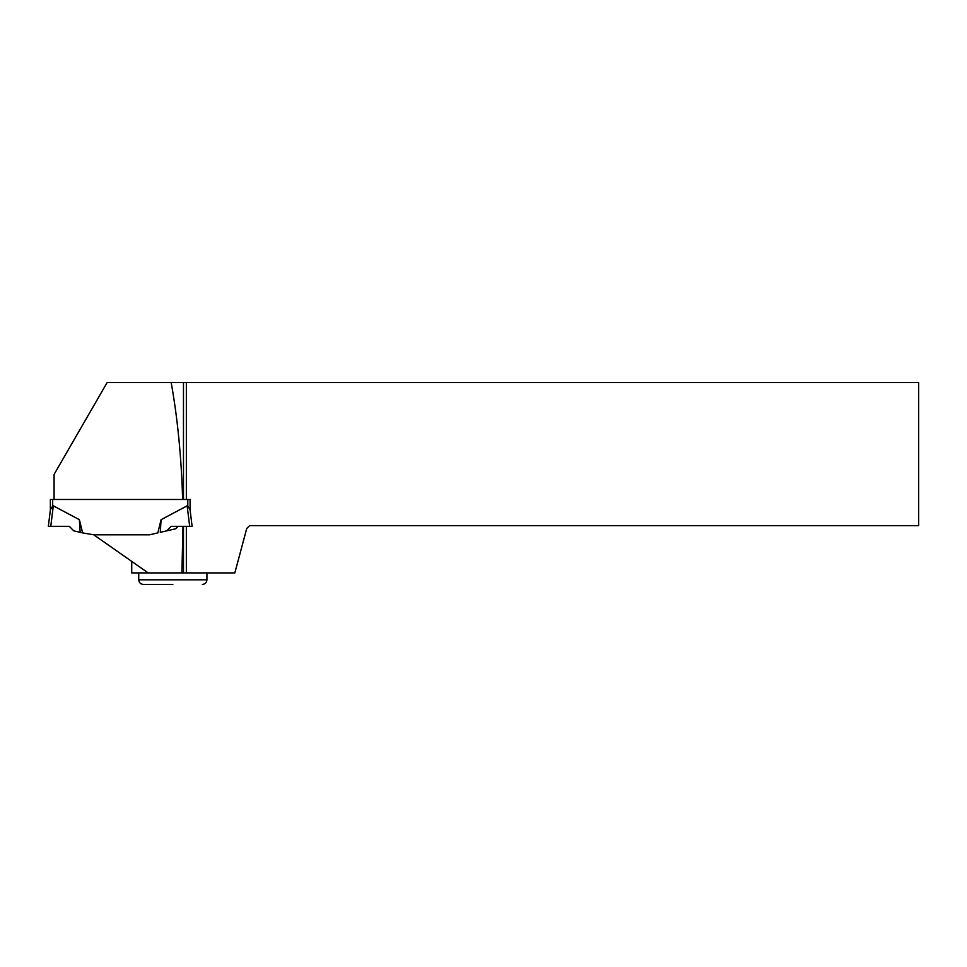 <?xml version="1.0" encoding="UTF-8"?>
<svg xmlns="http://www.w3.org/2000/svg" width="967" height="967" viewBox="0 0 967 967"><rect width="100%" height="100%" fill="white"/><g stroke="black" fill="none" stroke-linecap="round" stroke-linejoin="round"><path stroke-width="1.45" d="M79.379 519.69L80.164 532.333L73.806 530.871L69.273 526.338L48.35 526.338L50.78 526.338L53.306 505.826L52.665 506.188L53.306 505.826L79.379 519.69L82.618 532.902L93.739 534.799L148.169 572.911L181.869 572.911L183.017 526.338M161.078 519.69L160.292 532.333L166.65 530.871L171.183 526.338L189.677 526.338L187.151 505.826L187.791 506.188L187.151 505.826L161.078 519.69L157.839 532.902L149.619 534.799L93.739 534.799M190.088 499.48L190.088 509.947L190.088 499.48L182.642 499.48C181.385 457.016 177.565 418.046 171.183 382.581L107.107 382.581L54.104 474.386L54.104 499.48L50.369 499.48L50.369 509.947L50.369 499.48M149.619 534.799L157.839 532.902M80.164 532.333L82.618 532.902M189.677 526.338L192.107 526.338L190.052 509.597L187.791 506.188L187.791 499.48M48.35 526.338L50.405 509.597L52.665 506.188L52.665 499.48M54.104 499.48L183.476 499.48L183.476 382.581L186.353 382.581L186.353 499.48M175.68 528.792L166.65 530.871L175.68 528.792L178.121 526.338L175.68 528.792M186.353 526.338L186.353 572.911L234.836 572.911L246.73 528.49L249.607 525.625L918.65 525.625L918.65 382.581L186.353 382.581M183.476 526.338L183.476 572.911L186.353 572.911M183.476 382.581L171.183 382.581M181.869 572.911L183.476 572.911M122.531 382.581L131.73 382.581M148.169 572.911L131.73 572.911L131.73 561.404M172.839 584.419L143.346 584.419C140.553 584.141 139.018 582.605 138.74 579.813L206.938 579.813L206.938 572.911M138.74 579.813L138.74 572.911M206.938 579.813C206.672 582.605 205.137 584.141 202.345 584.419"/></g></svg>
